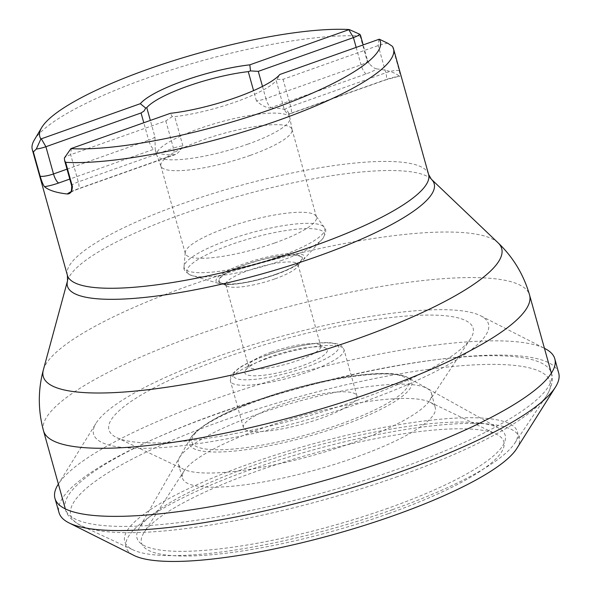 <?xml version="1.0" encoding="UTF-8"?>
<svg xmlns="http://www.w3.org/2000/svg" width="591" height="591" viewBox="0 0 591 591"><rect width="100%" height="100%" fill="white"/><g stroke="black" fill="none" stroke-linecap="round" stroke-linejoin="round"><path stroke-width="0.44" stroke-dasharray="2.96 2.22" d="M481.037 315.978L544.703 348.454A259.486 55.281 -15.6 0 0 290.018 375.359A259.486 55.281 -15.6 0 0 58.228 484.28L95.86 423.525A204.981 43.668 164.4 0 1 279.292 336.951A204.981 43.668 164.4 0 1 481.037 315.978A204.981 43.668 164.4 0 1 362.889 402.087A204.981 43.668 164.4 0 1 166.559 447.239A204.981 43.668 164.4 0 1 95.86 423.525M558.702 373.084A259.397 55.258 -15.6 0 0 293.993 389.595A259.397 55.258 -15.6 0 0 59.011 512.596M516.911 448.303A204.117 43.483 -15.6 0 0 311.006 450.527A204.117 43.483 -15.6 0 0 133.721 555.296M388.642 513.594A188.108 40.07 -15.6 0 0 496.085 434.082A188.108 40.07 -15.6 0 0 311.922 453.814A188.108 40.07 -15.6 0 0 144.167 532.336A188.108 40.07 -15.6 0 0 207.145 555.126A188.108 40.07 -15.6 0 0 388.642 513.594M354.851 457.597A131.217 27.954 164.4 0 1 182.471 478.126A131.217 27.954 164.4 0 1 184.148 470.931A131.217 27.954 164.4 0 1 301.336 415.894A131.217 27.954 164.4 0 1 430.078 402.264A131.217 27.954 164.4 0 1 435.242 407.554A131.217 27.954 164.4 0 1 354.851 457.597M350.936 443.39A131.387 27.991 164.4 0 1 183.675 469.291A131.387 27.991 164.4 0 1 178.364 464.046A131.387 27.991 164.4 0 1 297.354 401.644A131.387 27.991 164.4 0 1 431.46 393.377A131.387 27.991 164.4 0 1 429.635 400.617A131.387 27.991 164.4 0 1 350.936 443.39M357.304 400.292A189.054 40.277 164.4 0 1 116.9 437.687A189.054 40.277 164.4 0 1 280.2 340.217A189.054 40.277 164.4 0 1 470.377 338.99A189.054 40.277 164.4 0 1 357.304 400.292M34.308 139.993A187.51 39.944 164.4 0 1 171.693 69.797A187.51 39.944 164.4 0 1 360.155 36.007L360.495 35.29M366.915 60.208L370.491 65.069L374.45 68.142L376.57 68.874A19.289 4.107 164.4 0 1 366.294 73.86L271.143 107.621A8.569 2.571 70.5 0 1 265.891 98.594L361.035 64.833A10.712 2.283 -15.6 0 0 367.602 60.74A10.712 2.283 -15.6 0 0 366.915 60.208L360.155 36.007M376.57 68.874A187.51 39.944 164.4 0 1 399.294 76.173L385.672 79.896A8.569 2.571 70.5 0 1 385.051 79.888A19.289 4.107 164.4 0 1 399.294 76.173C400.336 76.926 400.306 75.064 399.198 70.573L392.439 46.379M392.572 509.649A203.888 43.431 164.4 0 1 133.359 549.999A203.888 43.431 164.4 0 1 309.418 444.86A203.888 43.431 164.4 0 1 514.48 443.59A203.888 43.431 164.4 0 1 392.572 509.649M388.102 508.216A191.129 40.72 164.4 0 1 205.734 550.258A191.129 40.72 164.4 0 1 138.833 528.679A191.129 40.72 164.4 0 1 310.149 447.476A191.129 40.72 164.4 0 1 498.76 428.187A191.129 40.72 164.4 0 1 388.102 508.216M279.513 405.108A58.93 12.551 -15.6 0 0 243.418 427.596A58.93 12.551 -15.6 0 0 303.552 423.836A58.93 12.551 -15.6 0 0 356.934 395.896A58.93 12.551 -15.6 0 0 279.513 405.108M71.016 191.72A19.289 4.107 164.4 0 1 77.524 189.009L174.013 154.768A69.11 14.723 164.4 0 1 155.344 150.018A69.11 14.723 164.4 0 1 155.248 148.747L154.938 136.883L150.343 120.431M269.806 108.094L271.143 107.621L269.806 108.094A69.11 14.723 164.4 0 1 288.474 112.851A69.11 14.723 164.4 0 1 288.571 114.122L288.408 114.447M67.012 169.159L148.659 140.185A8.569 2.571 70.5 0 0 153.911 149.22L69.782 179.073M288.571 114.122L289.908 113.649L288.571 114.137C288.068 114.676 286.672 113.243 284.382 109.852L276.219 80.612L279.853 74.488A74.459 15.861 -15.6 0 1 170.348 113.346L172.276 116.612L174.722 116.619A69.11 14.723 -15.6 0 0 235.72 101.911A69.11 14.723 -15.6 0 0 276.219 80.612M262.485 86.412L265.891 98.594A10.712 2.283 164.4 0 1 256.428 100.869C260.986 104.999 265.433 107.407 269.762 108.101M247.548 144.256A69.11 14.723 -15.6 0 0 289.945 118.163A69.11 14.723 -15.6 0 0 289.885 117.89A69.11 14.723 -15.6 0 0 219.357 122.293A69.11 14.723 -15.6 0 0 156.755 155.064A69.11 14.723 -15.6 0 0 156.844 155.33A69.11 14.723 -15.6 0 0 247.548 144.256M174.013 154.768L172.675 155.248A8.569 2.571 -109.5 0 0 173.289 155.256A8.569 2.571 -109.5 0 0 173.429 148.142A10.712 2.283 164.4 0 1 182.885 145.866L179.856 150.897L176.783 153.911L174.057 154.768M250.311 155.352A68.068 14.502 -15.6 0 0 292.072 129.651A68.068 14.502 -15.6 0 0 292.006 129.377A68.068 14.502 -15.6 0 0 222.548 133.721A68.068 14.502 -15.6 0 0 160.885 165.99A68.068 14.502 -15.6 0 0 160.974 166.248A68.068 14.502 -15.6 0 0 250.311 155.352M274.771 242.953A68.068 14.502 -15.6 0 0 316.466 216.986A68.068 14.502 -15.6 0 0 315.949 215.937A68.068 14.502 -15.6 0 0 247.008 221.322A68.068 14.502 -15.6 0 0 185.242 252.431A68.068 14.502 -15.6 0 0 185.345 253.598A68.068 14.502 -15.6 0 0 274.771 242.953M275.502 274.401A42.862 9.131 164.4 0 1 220.731 282.742A42.862 9.131 164.4 0 1 258.023 260.779A42.862 9.131 164.4 0 1 301.299 260.239A42.862 9.131 164.4 0 1 275.502 274.401M275.037 278.834A37.499 7.986 -15.6 0 0 297.605 266.452A37.499 7.986 -15.6 0 0 298.004 264.532A37.499 7.986 -15.6 0 0 259.737 266.918A37.499 7.986 -15.6 0 0 225.769 284.699A37.499 7.986 -15.6 0 0 227.107 286.133A37.499 7.986 -15.6 0 0 275.037 278.834M271.542 352.066A37.499 7.986 164.4 0 1 319.472 344.767A37.499 7.986 164.4 0 1 320.81 346.2A37.499 7.986 164.4 0 1 297.834 360.51A37.499 7.986 164.4 0 1 248.567 366.376A37.499 7.986 164.4 0 1 248.974 364.455A37.499 7.986 164.4 0 1 271.542 352.066M271.077 356.506A42.862 9.131 -15.6 0 0 245.28 370.66A42.862 9.131 -15.6 0 0 288.556 370.121A42.862 9.131 -15.6 0 0 325.848 348.165A42.862 9.131 -15.6 0 0 271.077 356.506M172.276 116.612L165.827 120.919L70.676 154.679A10.712 2.283 -15.6 0 0 64.36 158.026M387.799 43.269A10.712 2.283 -15.6 0 0 378.203 45.559L283.059 79.32L277.053 79.43M428.593 174.419A187.51 39.944 -15.6 0 0 237.25 186.372A187.51 39.944 -15.6 0 0 67.389 275.273M67.529 280.799A190.376 40.557 164.4 0 1 239.902 195.865A190.376 40.557 164.4 0 1 431.341 179.221M498.139 242.879A237.974 50.693 -15.6 0 0 189.046 285.719A237.974 50.693 -15.6 0 0 43.365 369.855M43.505 430.787A252.335 53.751 164.4 0 1 198.088 334.513A252.335 53.751 164.4 0 1 529.58 295.072M219.904 412.644A252.335 53.751 -15.6 0 0 65.32 508.91A252.335 53.751 -15.6 0 0 322.812 492.828A252.335 53.751 -15.6 0 0 551.396 373.194A252.335 53.751 -15.6 0 0 219.904 412.644M397.662 476.553A248.796 52.998 164.4 0 1 81.351 525.791A248.796 52.998 164.4 0 1 223.228 420.526A248.796 52.998 164.4 0 1 463.573 365.563A248.796 52.998 164.4 0 1 546.431 395.94A248.796 52.998 164.4 0 1 397.662 476.553M341 425.978A115.481 24.6 -15.6 0 0 407.856 377.627A115.481 24.6 -15.6 0 0 260.04 399.974A115.481 24.6 -15.6 0 0 190.391 438.345A115.481 24.6 -15.6 0 0 230.815 451.384A115.481 24.6 -15.6 0 0 341 425.978M260.771 399.088A112.401 23.943 164.4 0 1 407.376 387.024A112.401 23.943 164.4 0 1 232.374 449.123A112.401 23.943 164.4 0 1 260.771 399.088M71.341 148.467L70.676 154.679L78.278 181.902A8.569 2.571 70.5 0 1 78.145 189.017A8.569 2.571 70.5 0 1 77.524 189.009M165.827 120.919L173.429 148.142L78.278 181.902A10.712 2.283 -15.6 0 0 71.718 185.995M288.408 114.455L290.521 113.664A8.569 2.571 -109.5 0 1 289.908 113.649L385.051 79.888M399.198 70.573A10.712 2.283 -15.6 0 0 385.805 72.789A8.569 2.571 70.5 0 1 385.672 79.896L290.521 113.664A8.569 2.571 -109.5 0 0 290.661 106.55L283.059 79.32M356.174 47.398L361.035 64.833A8.569 2.571 -109.5 0 0 366.294 73.86M266.563 358.73A58.93 12.551 -15.6 0 0 230.468 381.21A58.93 12.551 -15.6 0 0 290.602 377.457A58.93 12.551 -15.6 0 0 343.984 349.517A58.93 12.551 -15.6 0 0 266.563 358.73M256.428 100.869L253.569 90.622M182.885 145.866L174.722 116.619M280.045 256.221A72.989 15.551 164.4 0 1 184.052 266.386A72.989 15.551 164.4 0 1 228.872 239.791A72.989 15.551 164.4 0 1 324.2 227.254A72.989 15.551 164.4 0 1 280.045 256.221M276.381 274.054A45.906 9.781 164.4 0 1 219.298 283.614A45.906 9.781 164.4 0 1 257.654 259.464A45.906 9.781 164.4 0 1 302.976 260.247A45.906 9.781 164.4 0 1 276.381 274.054M280.791 260.764A71.356 15.203 -15.6 0 0 322.132 239.303A71.356 15.203 -15.6 0 0 251.692 238.084A71.356 15.203 -15.6 0 0 192.06 275.62A71.356 15.203 -15.6 0 0 280.791 260.764M275.731 274.475A43.505 9.271 -15.6 0 0 286.724 255.105A43.505 9.271 -15.6 0 0 218.98 279.144A43.505 9.271 -15.6 0 0 275.731 274.475M266.94 355.176A54.645 11.643 164.4 0 1 338.215 349.311A54.645 11.643 164.4 0 1 253.133 379.503A54.645 11.643 164.4 0 1 266.94 355.176M154.938 136.883A10.712 2.283 -15.6 0 1 148.659 140.185L143.79 122.758M284.382 109.852A10.712 2.283 -15.6 0 1 290.661 106.55L385.805 72.789L378.203 45.559L378.868 39.346M184.148 470.931L144.167 532.336M430.078 402.264L496.085 434.082M178.364 464.046L182.471 478.126M431.46 393.377L435.242 407.554M116.9 437.687L183.675 469.291M470.377 338.99L429.635 400.617M65.313 508.873L65.32 508.91C66.436 515.049 71.784 520.678 81.351 525.791L133.359 549.999M551.381 373.157L551.396 373.194C553.619 379.023 551.964 386.61 546.431 395.94L514.48 443.59M498.76 428.187L407.856 377.627C390.533 366.716 318.948 378.203 260.468 399.088C222.785 412.429 199.433 425.513 190.391 438.345L138.833 528.679M175.461 154.524L78.145 189.017C69.117 192.563 71.171 192.341 70.255 192.696M369.257 63.769L367.602 60.74L363.184 44.916M356.934 395.896L343.984 349.517C342.647 346.489 340.778 344.686 338.355 344.095L329.793 342.647C313.74 341.975 286.31 348.047 266.637 355.169C254.913 359.343 245.73 363.605 239.096 367.949L232.507 373.608C230.719 375.381 230.039 377.915 230.468 381.21L243.418 427.596M155.344 150.018L156.755 155.064M288.474 112.851L289.885 117.89M292.072 129.651L289.945 118.163M160.974 166.248L156.844 155.33M160.885 165.99L185.345 253.598M292.006 129.377L316.466 216.986M185.242 252.431L184.052 266.386C182.929 269.54 185.604 272.621 192.06 275.62L219.298 283.614C223.472 284.685 228.909 284.84 235.61 284.079C248.323 282.631 261.798 279.432 276.041 274.475C289.221 269.814 298.196 265.071 302.976 260.247L322.132 239.303C326.106 233.386 326.793 229.374 324.2 227.254L315.949 215.937M225.769 284.699L248.567 366.376M298.004 264.532L320.81 346.2M297.605 266.452L301.299 260.239M227.107 286.133L220.731 282.742M248.974 364.455L245.28 370.66M319.472 344.767L325.848 348.165"/><path stroke-width="0.89" d="M58.376 484.044L58.228 484.28A259.486 55.281 -15.6 0 0 54.985 498.494A259.486 55.281 -15.6 0 0 395.844 457.818A259.486 55.281 -15.6 0 0 554.838 358.929A259.486 55.281 -15.6 0 0 544.703 348.454L544.451 348.328M54.985 498.494L59.011 512.596A259.397 55.258 -15.6 0 0 69.295 523.035A259.397 55.258 -15.6 0 0 399.782 472.024A259.397 55.258 -15.6 0 0 555.311 387.334A259.397 55.258 -15.6 0 0 558.702 373.084L554.838 358.929M69.295 523.035L133.721 555.296A204.117 43.483 -15.6 0 0 394.249 515.396A204.117 43.483 -15.6 0 0 516.911 448.303L555.311 387.334M41.695 127.575A176.79 37.661 -15.6 0 1 171.501 61.309A176.79 37.661 -15.6 0 1 349.244 29.55A3.214 0.687 164.4 0 1 348.838 29.705L249.823 64.833A74.459 15.861 164.4 0 0 140.326 103.691L41.311 138.819A3.214 0.687 164.4 0 1 40.875 138.966A176.79 37.661 -15.6 0 1 41.695 127.575L34.308 139.993A187.51 39.944 164.4 0 0 32.298 149.589L67.389 275.273A187.51 39.944 -15.6 0 0 313.725 245.959A187.51 39.944 -15.6 0 0 428.593 174.419L431.341 179.221A190.376 40.557 164.4 0 1 317.544 256.368A190.376 40.557 164.4 0 1 67.529 280.799L43.365 369.855A237.974 50.693 -15.6 0 0 355.893 339.308A237.974 50.693 -15.6 0 0 498.139 242.879L431.341 179.221M378.868 39.346A3.214 0.687 164.4 0 1 379.296 39.205A176.79 37.661 -15.6 0 1 272.059 108.988A176.79 37.661 -15.6 0 1 70.927 148.622A3.214 0.687 164.4 0 1 71.341 148.467L170.356 113.332A74.459 15.861 164.4 0 0 279.846 74.481L378.868 39.346M40.875 138.966L36.317 149.021L33.362 151.961A187.51 39.944 164.4 0 1 32.298 149.589M349.244 29.55L359.749 34.256L360.495 35.29M379.296 39.205L387.799 43.269L392.439 46.379A187.51 39.944 164.4 0 1 393.503 48.743A187.51 39.944 164.4 0 1 278.634 120.283A187.51 39.944 164.4 0 1 65.645 162.333L64.641 160.656L64.36 158.026L70.927 148.622M70.521 192.496L70.255 192.696C71.075 193.094 71.563 190.856 71.718 185.995A10.712 2.283 -15.6 0 0 72.405 186.527L65.645 162.333M72.405 186.527C72.117 191.521 70.395 194.003 67.248 193.988A187.51 39.944 164.4 0 1 44.532 186.697C43.306 185.301 41.835 181.784 40.122 176.162L33.362 151.961M140.326 103.691L145.726 108.079L146.775 107.643A69.11 14.723 -15.6 0 1 248.264 71.629L250.51 70.905L249.823 64.833M249.83 64.847A74.459 15.861 -15.6 0 0 140.326 103.706M36.317 149.021A10.712 2.283 -15.6 0 0 45.906 146.723L141.057 112.962L143.968 111.101L145.726 108.079M250.51 70.905L258.289 71.363L353.433 37.602A10.712 2.283 -15.6 0 0 359.749 34.256M551.381 373.157L529.58 295.072A252.335 53.751 164.4 0 1 300.996 414.705A252.335 53.751 164.4 0 1 43.505 430.787L65.313 508.873M67.248 193.988A19.289 4.107 164.4 0 1 71.016 191.72M40.122 176.162A10.712 2.283 -15.6 0 0 53.508 173.946A8.569 2.571 -109.5 0 0 58.768 182.981A19.289 4.107 164.4 0 1 44.532 186.697M69.782 179.073L58.768 182.981M150.343 120.431L146.775 107.643M253.569 90.622L248.264 71.629M41.311 138.819L45.906 146.723L53.508 173.946L67.012 169.159M143.79 122.758L141.057 112.962M262.485 86.412L258.289 71.363M348.838 29.705L353.433 37.602L356.174 47.398M393.503 48.743L428.593 174.419M43.365 369.855C37.927 389.979 37.972 410.287 43.505 430.787M529.58 295.072C523.7 274.675 513.217 257.277 498.139 242.879M67.389 275.273L67.529 280.799M71.718 185.995L64.522 160.22M363.184 44.916L360.407 34.965"/></g></svg>
